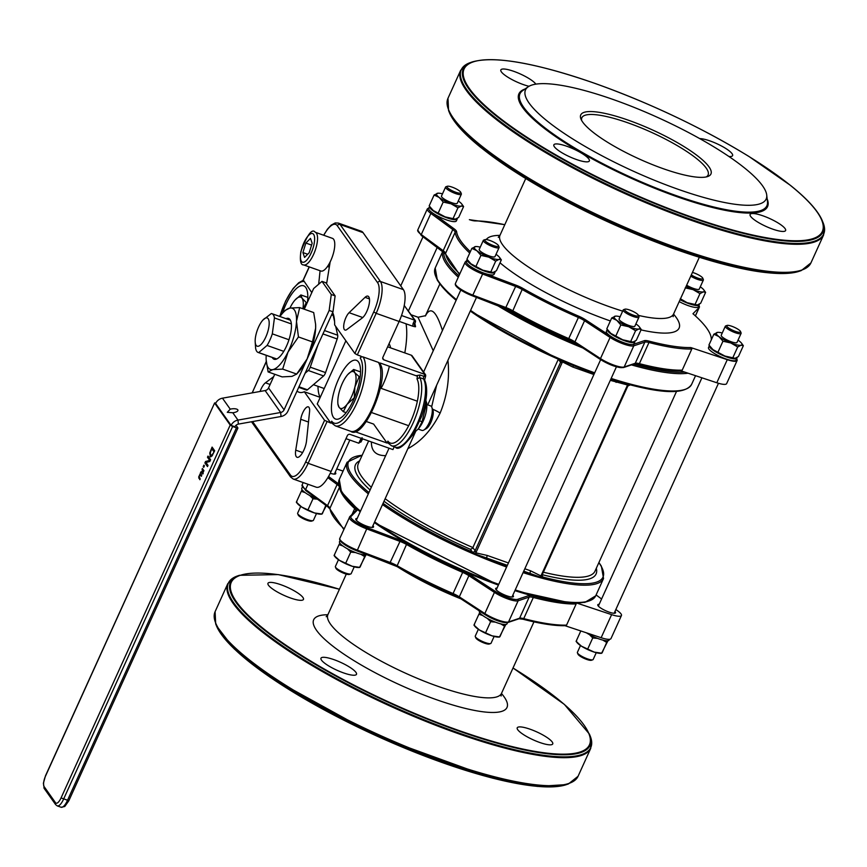 <?xml version="1.0" encoding="UTF-8"?>
<svg xmlns="http://www.w3.org/2000/svg" width="867" height="867" viewBox="0 0 867 867"><rect width="100%" height="100%" fill="white"/><g stroke="black" fill="none" stroke-linecap="round" stroke-linejoin="round"><path stroke-width="1.3" d="M305.119 373.222L308.294 370.502A4.335 1.506 -70.5 0 0 310.245 367.164L317.907 345.044M298.714 387.343L306.517 390.117A4.335 1.506 -70.5 0 0 307.471 389.782L323.608 375.931A4.335 1.506 -70.5 0 0 325.558 372.593L337.198 338.975A4.335 1.506 -70.5 0 0 337.697 335.226L335.681 326.36M334.586 321.549L333.199 315.469A4.335 1.506 -70.5 0 0 332.69 314.721L331.801 314.407M262.874 320.096L271.328 313.54A20.58 7.153 109.5 0 1 271.902 313.67A20.58 7.153 109.5 0 1 274.438 317.929L272.314 333.849A20.58 7.153 109.5 0 1 267.058 345.434L258.724 352.587A20.58 7.153 109.5 0 1 258.149 352.457A20.58 7.153 109.5 0 1 256.74 351.33A20.58 7.153 109.5 0 1 255.613 348.187L255.18 341.771A15.01 5.224 -70.5 0 0 256.144 345.369A15.01 5.224 -70.5 0 0 268.109 330.544A15.01 5.224 -70.5 0 0 262.874 320.096A15.01 5.224 -70.5 0 0 255.18 341.771M291.366 323.933L274.438 317.929M345.976 438.669L358.819 443.221L361.095 441.249M362.579 438.832L361.864 439.905L360.401 439.742L358.819 443.221M415.174 322.036L415.456 320.725L414.643 320.172L413.06 323.651L414.459 323.597M413.06 323.651L412.714 326.176L415.271 326.783L414.372 323.911M399.178 321.375L412.703 326.176M401.519 315.512L414.643 320.172L404.304 305.552L415.456 320.725M417.439 376.321L416.973 378.901L419.736 377.611A2.167 0.748 109.5 0 1 420.116 374.999L415.987 375.704L417.439 376.321M425.361 376.256L425.654 374.934L424.841 374.381L423.941 376.354L425.339 376.311M420.116 374.999L423.941 376.354A2.167 0.748 -70.5 0 0 423.562 378.966L419.736 377.611A37.649 13.092 -70.5 0 1 414.459 419.834A37.649 13.092 -70.5 0 1 391.526 445.779L388.048 443.048A2.167 1.972 -35.3 0 1 387.907 441.119L387.029 443.037L373.623 424.082L366.383 421.525M399.134 321.473L376.17 313.334A25.988 9.038 -70.5 0 0 380.429 281.493L340.092 224.499A25.988 9.038 -70.5 0 0 338.314 223.079L361.29 231.229A25.988 9.038 109.5 0 1 363.067 232.649L403.393 289.632A25.988 9.038 109.5 0 1 399.134 321.473L382.9 357.269A2.167 1.972 144.7 0 0 383.94 359.881L424.841 374.381L411.261 355.199A2.167 1.972 144.7 0 1 412.161 355.871L425.654 374.934M360.271 358.179A35.482 12.344 109.5 0 1 354.451 401.649A35.482 12.344 109.5 0 1 331.693 421.178A2.167 1.972 -35.3 0 0 331.833 423.107L335.301 425.838A37.649 13.092 -70.5 0 0 358.635 398.961A37.649 13.092 -70.5 0 0 363.056 356.933A2.167 1.972 -35.3 0 0 360.271 358.179L361.138 356.25L357.312 354.896L376.17 313.334L373.731 311.925L354.874 353.487L357.312 354.896M363.056 356.933L378.37 362.363A2.167 1.972 -35.3 0 1 379.258 363.035C391.711 374.782 363.782 441.606 350.615 431.267A37.649 13.092 109.5 0 0 373.948 404.39A37.649 13.092 109.5 0 0 378.37 362.363M379.854 363.977L380.277 363.045L415.987 375.704M418.002 317.224L433.251 350.745M436.589 385.349L431.658 406.916M404.791 352.912A66.065 22.976 -70.5 0 0 406.059 323.814M394.236 446.743L392.946 449.594L350.127 434.41A2.167 1.972 144.7 0 0 347.342 435.657L331.096 471.453A25.988 9.038 109.5 0 1 316.206 487.178L293.241 479.039A25.988 9.038 -70.5 0 0 308.132 463.303L305.704 461.894A23.821 8.28 109.5 0 1 290.423 475.008L252.59 421.568M317.972 386.314A44.401 15.443 -70.5 0 0 320.096 397.335M331.693 421.178L330.815 423.096L317.246 403.924L345.89 340.774M338.542 379.172A31.158 10.838 -70.5 0 0 335.562 419.043A31.158 10.838 -70.5 0 0 356.185 393.293A31.158 10.838 -70.5 0 0 356.391 360.314A31.158 10.838 -70.5 0 0 338.542 379.172M387.636 346.822L411.261 355.199M389.359 366.264A32.491 11.293 109.5 0 1 383.582 383.312A32.491 11.293 109.5 0 1 381.09 388.34M389.045 343.722A32.491 11.293 109.5 0 1 390.583 347.862M307.482 302.106A31.158 10.838 -70.5 0 0 303.645 285.796A31.158 10.838 -70.5 0 0 285.796 304.642A31.158 10.838 -70.5 0 0 282.371 313.431M330.815 423.096L324.561 420.332L304.317 391.743A44.401 15.443 109.5 0 1 299.017 392.231A44.401 15.443 109.5 0 1 297.045 391.017M260.046 391.472A11.91 4.14 109.5 0 1 265.432 382.813L273.679 376.636M300.741 419.292A9.743 3.392 109.5 0 1 308.338 406.861A9.743 3.392 109.5 0 1 309.562 411.717L306.528 440.88A11.91 4.14 109.5 0 1 302.648 452.531A11.91 4.14 109.5 0 1 297.078 457.299A11.91 4.14 109.5 0 1 295.734 450.136L300.741 419.292L308.489 422.034M320.216 397.379L304.317 391.743M303.32 280.117L311.795 292.602M332.657 312.532A44.401 15.443 109.5 0 1 334.64 324.897L354.874 353.487M346.833 329.547A9.743 3.392 109.5 0 1 344.99 330.067A9.743 3.392 109.5 0 1 344.221 322.546A9.743 3.392 109.5 0 1 349.087 312.694L365.05 297.338A11.91 4.14 109.5 0 1 367.944 296.156A11.91 4.14 109.5 0 1 368.724 305.997A11.91 4.14 109.5 0 1 362.298 317.94L346.833 329.547M318.677 284.203L320.075 270.742M330.164 261.899L326.989 281.472A9.743 3.392 109.5 0 1 326.512 283.715M407.869 448.651C421.026 441.639 431.777 429.794 440.122 413.093C447.199 395.775 449.8 378.196 447.925 360.358M442.441 330.479C436.199 310.776 430.531 305.91 425.437 315.891M371.412 441.964C371.239 451.1 375.985 455.674 385.663 455.652M276.757 358.981L258.724 352.587M288.971 339.756L272.314 333.849M283.78 351.363L267.058 345.434M354.451 431.484L387.029 443.037M586.395 632.812A15.162 3.381 24.4 0 0 600.538 639.434A15.162 3.381 24.4 0 0 609.122 640.052L609.458 639.315M479.505 611.007L479.375 611.278A15.162 3.381 24.4 0 0 491.784 620.62A15.162 3.381 24.4 0 0 507 623.807L507.542 622.604M507.162 622.419A15.162 3.381 -155.6 0 1 485.043 614.584A1.084 0.607 123.2 0 1 484.881 614.53L459.358 597.818A1.084 0.607 123.2 0 0 459.51 597.872L484.772 614.4M340.048 540.488L339.506 541.691A15.162 3.381 24.4 0 0 350.983 550.61A15.162 3.381 24.4 0 0 366.806 554.577M339.994 538.114A16.245 3.631 24.4 0 0 339.821 538.364A16.245 3.631 24.4 0 0 357.388 550.144L356.77 550.773A15.162 3.381 -155.6 0 1 340.308 540.043M302.301 487.156L301.759 488.359A15.162 3.381 24.4 0 0 317.214 499.002M565.046 625.714L601.145 637.711A16.245 3.631 24.4 0 0 610.986 638.578L621.455 615.505A16.245 3.631 24.4 0 0 617.922 611.007L615.852 609.49M472.417 552.084A2.167 1.897 157.6 0 0 475.192 550.924L475.853 552.853L487.297 555.465A2.167 0.748 -70.5 0 0 486.94 558.12L475.864 554.241L472.417 552.084L470.413 549.31L472.136 548.518A2.167 1.972 144.7 0 0 472.873 547.608L558.326 359.22M541.983 575.493L543.089 577.151L540.13 577.032L523.733 571.169M472.873 547.608L475.094 550.751A2.167 1.972 -35.3 0 1 472.309 551.986A139.706 31.19 24.4 0 1 383.062 503.326M559.8 359.859A2.167 2.016 -52.6 0 1 560.689 362.439L562.455 361.918L475.853 552.853L475.864 554.241M524.828 568.774L530.604 570.822A2.167 0.748 -70.5 0 0 530.257 573.477A139.706 31.19 24.4 0 1 523.625 571.418M530.604 570.822L540.921 575.937A2.167 0.878 -48.5 0 0 540.13 577.032M610.303 380.342L627.535 385.002L540.921 575.937L542.178 574.68L542.092 576.187A2.167 1.897 157.6 0 0 542.092 576.187A2.167 1.897 157.6 0 0 543.089 577.151M541.983 575.265A2.167 1.897 157.6 0 0 542.092 576.176L542.233 576.425A2.167 1.972 -35.3 0 1 542.135 576.295M598.848 562.672A139.706 31.19 24.4 0 1 543.121 577.108A2.167 1.972 -35.3 0 1 542.233 576.436M281.06 584.781A19.497 4.357 -155.6 0 1 303.472 599.411A19.497 4.357 -155.6 0 1 283.921 595.326A19.497 4.357 -155.6 0 1 267.968 583.307A19.497 4.357 -155.6 0 1 281.06 584.781M334.077 659.689A19.497 4.357 -155.6 0 1 356.489 674.32A19.497 4.357 -155.6 0 1 336.938 670.234A19.497 4.357 -155.6 0 1 320.974 658.216A19.497 4.357 -155.6 0 1 334.077 659.689M530.322 729.288A19.497 4.357 -155.6 0 1 552.734 743.919A19.497 4.357 -155.6 0 1 533.183 739.833A19.497 4.357 -155.6 0 1 517.231 727.814A19.497 4.357 -155.6 0 1 530.322 729.288M357.161 509.287A11.91 2.655 -155.6 0 1 357.128 510.284L351.005 516.461A15.162 3.381 24.4 0 0 367.24 527.7L357.388 550.144L390.388 562.553A10.827 2.417 -155.6 0 1 396.913 565.598A138.622 30.952 24.4 0 0 453.148 593.581A10.827 2.417 -155.6 0 1 459.304 596.843L484.837 613.543A16.245 3.631 24.4 0 0 508.539 621.953L519.604 618.225A10.827 2.417 -155.6 0 1 523.733 618.615A1.084 0.639 104.6 0 1 522.931 619.211C540.575 623.796 554.739 625.963 565.425 625.703L566.563 625.107L576.154 603.963L575.135 602.522M576.815 603.074L611.614 614.638A16.245 3.631 24.4 0 0 621.455 615.505M601.59 598.989L596.095 594.946M335.204 472.298A9.743 2.178 -155.6 0 1 335.778 473.653A9.743 2.178 -155.6 0 1 330.251 473.263M512.831 595.217A9.743 2.178 -155.6 0 1 513.405 596.572A9.743 2.178 -155.6 0 1 503.629 594.524A9.743 2.178 -155.6 0 1 495.653 588.52A9.743 2.178 -155.6 0 1 497.051 588.054M372.951 525.63A9.743 2.178 -155.6 0 1 373.525 526.984A9.743 2.178 -155.6 0 1 363.75 524.947A9.743 2.178 -155.6 0 1 355.773 518.932A9.743 2.178 -155.6 0 1 357.171 518.477M614.963 611.463A9.743 2.178 -155.6 0 1 615.537 612.817A9.743 2.178 -155.6 0 1 605.762 610.769A9.743 2.178 -155.6 0 1 597.786 604.765A9.743 2.178 -155.6 0 1 599.184 604.299M680.075 299.7A15.162 3.381 24.4 0 0 699.246 304.837A15.162 3.381 24.4 0 0 699.268 304.154M699.246 304.837L698.379 306.755A15.162 3.381 -155.6 0 1 679.208 301.618M736.993 358.169L736.116 360.098A15.162 3.381 -155.6 0 1 720.911 356.911A15.162 3.381 -155.6 0 1 708.502 347.569L709.369 345.662A15.162 3.381 24.4 0 0 721.843 355.015A15.162 3.381 24.4 0 0 736.993 358.169A15.162 3.381 24.4 0 0 737.015 357.486M634.861 341.923L633.994 343.841A15.162 3.381 -155.6 0 1 633.278 344.394A15.162 3.381 -155.6 0 1 611.159 336.548A15.162 3.381 -155.6 0 1 606.369 331.324L607.236 329.417A15.162 3.381 24.4 0 0 619.71 338.769A15.162 3.381 24.4 0 0 634.861 341.923A15.162 3.381 24.4 0 0 634.882 341.24M494.981 272.346L494.114 274.265A15.162 3.381 -155.6 0 1 482.897 272.737A15.162 3.381 -155.6 0 1 466.5 261.736L467.356 259.84A15.162 3.381 24.4 0 0 479.83 269.182A15.162 3.381 24.4 0 0 494.981 272.346A15.162 3.381 24.4 0 0 495.003 271.664M457.234 219.004L456.367 220.933A15.162 3.381 -155.6 0 1 455.966 221.334A15.162 3.381 -155.6 0 1 445.66 219.6A15.162 3.381 -155.6 0 1 432.048 212.599A15.162 3.381 -155.6 0 1 428.753 208.405L429.609 206.509A15.162 3.381 24.4 0 0 440.989 215.341A15.162 3.381 24.4 0 0 456.844 219.416A15.162 3.381 24.4 0 0 457.234 219.004A15.162 3.381 24.4 0 0 457.256 218.321M680.324 370.632L682.21 370.155L691.812 349L690.793 347.559L727.272 359.686A16.245 3.631 24.4 0 0 737.102 360.542A16.245 3.631 24.4 0 0 736.657 358.905M711.363 339.701L711.298 339.658A140.79 31.429 24.4 0 0 692.961 313.746L699.192 307.46A16.245 3.631 24.4 0 0 699.366 307.211A16.245 3.631 24.4 0 0 698.91 305.574M630.342 384.829L617.477 381.198A139.706 31.19 24.4 0 1 610.845 379.139M630.32 384.85L627.838 386.021L542.07 575.092M571.028 364.595L594.339 373.569A139.706 31.19 24.4 0 1 574.16 365.841L559.529 359.718A139.706 31.19 24.4 0 1 470.282 311.047M470.272 311.09L559.649 359.794M558.402 359.252L560.57 362.319A2.167 1.972 144.7 0 0 560.288 360.217M573.802 365.722A2.167 0.748 109.5 0 0 572.773 367.034L562.455 361.918A2.167 0.878 131.5 0 1 563.463 361.127M616.079 382.39A2.167 0.748 109.5 0 1 617.055 381.112M542.178 574.68L627.675 386.205L627.73 383.918M627.936 385.728A2.167 2.016 -52.7 0 1 630.157 384.818M699.723 138.601A19.497 4.357 -155.6 0 1 710.192 140.996A19.497 4.357 -155.6 0 1 732.593 155.626A19.497 4.357 -155.6 0 1 728.952 156.504M529.022 86.288A19.497 4.357 -155.6 0 1 509.666 78.29A19.497 4.357 -155.6 0 1 500.844 69.924A19.497 4.357 -155.6 0 1 513.947 71.397A19.497 4.357 -155.6 0 1 535.86 84.132M566.953 146.306A19.497 4.357 -155.6 0 1 589.365 160.937A19.497 4.357 -155.6 0 1 569.814 156.851A19.497 4.357 -155.6 0 1 553.861 144.832A19.497 4.357 -155.6 0 1 566.953 146.306M763.209 215.916A19.497 4.357 -155.6 0 1 785.61 230.535A19.497 4.357 -155.6 0 1 766.06 226.45A19.497 4.357 -155.6 0 1 750.107 214.431A19.497 4.357 -155.6 0 1 763.209 215.916M614.302 99.9A132.131 29.5 24.4 0 0 528.187 86.808A132.131 29.5 24.4 0 0 633.658 171.33A132.131 29.5 24.4 0 0 766.721 195.01A132.131 29.5 24.4 0 0 614.302 99.9M680.703 370.751L716.803 382.759A16.245 3.631 24.4 0 0 726.644 383.615L737.102 360.542M581.659 120.459A69.317 15.476 -155.6 0 1 581.855 117.749A69.317 15.476 -155.6 0 1 628.423 123.006A69.317 15.476 -155.6 0 1 708.09 175.015A69.317 15.476 -155.6 0 1 706.182 176.944M628.781 120.35A71.473 15.953 24.4 0 0 580.966 119.05A71.473 15.953 24.4 0 0 639.25 158.997A71.473 15.953 24.4 0 0 707.7 176.532A71.473 15.953 24.4 0 0 693.654 152.96A71.473 15.953 24.4 0 0 628.781 120.35M311.806 521.034A7.586 1.691 -155.6 0 1 311.654 521.1A7.586 1.691 -155.6 0 1 304.393 519.235A7.586 1.691 -155.6 0 1 298.215 514.998L297.674 513.654A8.659 1.929 24.4 0 0 304.729 518.499A8.659 1.929 24.4 0 0 313.03 520.623A8.659 1.929 24.4 0 0 313.193 520.547A8.659 1.929 24.4 0 0 313.421 520.308L316.498 513.535M300.719 506.371L297.641 513.156A8.659 1.929 24.4 0 0 297.674 513.654M460.605 193.005A7.586 1.691 -155.6 0 1 451.87 190.577A7.586 1.691 -155.6 0 1 447.339 186.264A7.586 1.691 -155.6 0 1 454.59 188.128A7.586 1.691 -155.6 0 1 460.778 192.366A7.586 1.691 -155.6 0 1 460.605 193.005M447.339 186.264L445.963 186.741A8.659 1.929 24.4 0 0 445.79 186.817A8.659 1.929 24.4 0 0 445.573 187.055A8.659 1.929 24.4 0 0 452.032 192.106A8.659 1.929 24.4 0 0 461.125 194.446A8.659 1.929 24.4 0 0 461.352 194.208A8.659 1.929 24.4 0 0 461.32 193.709L460.778 192.366M350.777 573.954L349.401 574.431A7.586 1.691 -155.6 0 1 342.14 572.567A7.586 1.691 -155.6 0 1 335.962 568.329L335.421 566.985A8.659 1.929 24.4 0 0 337.686 569.175A8.659 1.929 24.4 0 0 350.777 573.954A8.659 1.929 24.4 0 0 351.168 573.651L354.245 566.866M338.466 559.714L335.388 566.487A8.659 1.929 24.4 0 0 335.421 566.985M496.542 243.779A7.586 1.691 -155.6 0 1 498.525 245.697A7.586 1.691 -155.6 0 1 490.939 244.548A7.586 1.691 -155.6 0 1 485.087 239.606A7.586 1.691 -155.6 0 1 496.542 243.779M485.087 239.606L483.71 240.083A8.659 1.929 24.4 0 0 483.32 240.387A8.659 1.929 24.4 0 0 485.607 243.074A8.659 1.929 24.4 0 0 493.876 247.095A8.659 1.929 24.4 0 0 499.099 247.55A8.659 1.929 24.4 0 0 499.067 247.052L498.525 245.697M490.657 643.542L489.281 644.008A7.586 1.691 -155.6 0 1 482.019 642.154A7.586 1.691 -155.6 0 1 475.842 637.917L475.289 636.573A8.659 1.929 24.4 0 0 485.227 642.577A8.659 1.929 24.4 0 0 490.657 643.542A8.659 1.929 24.4 0 0 491.047 643.227L494.125 636.454M478.346 629.29L475.268 636.075A8.659 1.929 24.4 0 0 475.289 636.573M629.713 310.028A7.586 1.691 -155.6 0 1 638.405 315.285A7.586 1.691 -155.6 0 1 630.818 314.125A7.586 1.691 -155.6 0 1 624.955 309.183A7.586 1.691 -155.6 0 1 629.713 310.028M624.955 309.183L623.59 309.66A8.659 1.929 24.4 0 0 623.189 309.974A8.659 1.929 24.4 0 0 633.148 316.466A8.659 1.929 24.4 0 0 638.968 317.127A8.659 1.929 24.4 0 0 638.946 316.628L638.405 315.285M592.79 659.787L591.413 660.264A7.586 1.691 -155.6 0 1 584.152 658.4A7.586 1.691 -155.6 0 1 577.975 654.162L577.422 652.818A8.659 1.929 24.4 0 0 584.488 657.663A8.659 1.929 24.4 0 0 592.79 659.787A8.659 1.929 24.4 0 0 592.952 659.711A8.659 1.929 24.4 0 0 593.18 659.473L596.258 652.699M580.478 645.536L577.4 652.32A8.659 1.929 24.4 0 0 577.422 652.818M726.947 325.493A7.586 1.691 -155.6 0 1 727.088 325.428A7.586 1.691 -155.6 0 1 734.349 327.293A7.586 1.691 -155.6 0 1 740.537 331.53A7.586 1.691 -155.6 0 1 733.2 330.49A7.586 1.691 -155.6 0 1 726.947 325.493M727.088 325.428L725.722 325.905A8.659 1.929 24.4 0 0 725.549 325.981A8.659 1.929 24.4 0 0 725.321 326.22A8.659 1.929 24.4 0 0 731.791 331.27A8.659 1.929 24.4 0 0 740.884 333.611A8.659 1.929 24.4 0 0 741.101 333.372A8.659 1.929 24.4 0 0 741.079 332.874L740.537 331.53M692.451 272.422A7.586 1.691 -155.6 0 1 702.79 278.199A7.586 1.691 -155.6 0 1 699.17 278.524A7.586 1.691 -155.6 0 1 691.313 274.926M690.761 276.15A8.659 1.929 24.4 0 0 698.683 279.759A8.659 1.929 24.4 0 0 703.365 280.041A8.659 1.929 24.4 0 0 703.332 279.542L702.79 278.199M203.203 466.674L203.897 465.135L204.395 465.828L203.702 467.367L203.203 466.674L203.897 466.923M213.791 451.599L211.808 448.781L210.334 452.661L210.551 455.164L212.047 454.893L214.214 451.75M212.047 454.893L212.599 455.088M214.377 451.404L211.808 448.781M210.551 455.164L212.079 455.869M210.41 456.887L209.749 452.997L212.09 447.09L214.669 450.742L211.916 456.085L209.933 456.486L210.898 456.833L210.497 455.077M212.339 448.976L212.762 448.044M204.894 462.935L205.544 461.504L209.706 460.399L207.473 457.245L208.015 456.053L210.605 459.705L209.781 461.526L205.978 462.501L208.026 465.395L207.484 466.587L204.894 462.935L206.118 462.696M207.766 465.969L205.858 463.271M207.473 457.245L208.698 457.007M210.345 460.279L208.438 457.581M205.544 461.504L210.063 460.897M206.238 462.436L206.509 461.84M203.398 471.204L202.813 470.38L202.217 472.883L203.647 471.29M202.217 472.883L202.9 472.916M203.853 470.835L202.813 470.38M201.957 471.865L200.353 472.959L202.249 471.009L202.379 468.494L203.929 470.683L202.51 473.523L201.87 473.696L202.174 471.941M202.824 474.043L202.911 472.201M202.022 469.264L203.051 469.448M202.64 470.131L203.604 470.478L202.986 469.6M200.797 471.962L201.458 472.201M198.641 477.132L200.039 474.054L200.754 474.173L201.729 475.539L201.382 476.308L199.984 474.748L199.009 476.893L200.179 478.952L199.833 479.711L199.052 477.273M200.114 479.093L199.594 477.468M199.984 474.748L201.653 475.69M200.158 475.723L200.992 474.39M214.691 403.155L230.199 425.068L61.058 797.933A8.659 3.013 109.5 0 1 55.499 802.701L44.13 786.629A8.659 3.013 109.5 0 1 45.55 776.019L214.626 402.938L215.84 403.014M236.062 425.242L237.916 428.005L236.453 427.832L67.323 800.696A10.827 3.761 109.5 0 1 61.113 807.253L57.287 805.898A10.827 3.761 -70.5 0 0 63.486 799.341L232.627 426.477L230.199 425.068M232.627 426.477L236.453 427.832M304.263 309.216L313.648 288.527L321.982 281.374L331.281 294.52L329.157 310.44L284.073 409.831A4.335 3.945 -35.3 0 1 280.648 412.486L237.97 420.094L238.382 424.104A4.335 3.945 144.7 0 0 234.957 426.759L231.121 425.394L215.612 403.48A8.659 7.89 -35.3 0 1 222.461 398.181L230.243 409.17A5.419 1.983 174.3 0 1 237.959 410.232A5.419 1.983 174.3 0 1 233.862 412.594A5.419 1.983 174.3 0 1 232.779 412.746L227.284 412.324L230.243 409.17M238.382 424.104L281.049 416.496A8.659 7.89 144.7 0 0 287.898 411.186L332.982 311.795L335.117 295.875L331.281 294.52M274.752 374.262L268.553 387.907A4.335 3.945 -35.3 0 1 265.129 390.562L222.461 398.181M232.779 412.746L237.97 420.094A8.659 7.89 144.7 0 0 231.121 425.394M321.982 281.374L325.808 282.729L335.117 295.875M329.157 310.44L332.982 311.795M315.241 232.248L332.462 238.36A17.329 6.026 109.5 0 1 333.871 251.517A17.329 6.026 109.5 0 1 325.374 269.041A17.329 6.026 109.5 0 1 320.877 271.024L303.656 264.912A17.329 6.026 -70.5 0 0 308.143 262.929A17.329 6.026 -70.5 0 0 317.452 240.527A17.329 6.026 -70.5 0 0 315.241 232.248C312.087 228.14 307.308 234.589 300.871 251.603C299.711 260.664 300.632 265.107 303.656 264.912M305.867 243.053L310.494 238.403L312.153 243.259L309.194 252.752L304.566 257.401L302.908 252.557L305.867 243.053L311.589 245.079M307.698 254.259L302.908 252.557M445.573 187.055L441.466 196.105A8.659 1.929 24.4 0 0 441.802 197.08A8.659 1.929 24.4 0 0 450.417 202.217A8.659 1.929 24.4 0 0 456.291 203.658A8.659 1.929 24.4 0 0 457.256 203.236L461.352 194.208M442.495 193.829A14.078 3.143 24.4 0 0 438.106 193.189A14.078 3.143 24.4 0 0 437.434 193.276A14.078 3.143 24.4 0 0 439.157 197.416A14.078 3.143 24.4 0 0 451.078 203.81A14.078 3.143 24.4 0 0 461.287 206.064A14.078 3.143 24.4 0 0 461.645 203.875A14.078 3.143 24.4 0 0 459.564 201.924A14.078 3.143 24.4 0 0 458.275 200.992M454.742 219.21A14.078 3.143 -155.6 0 1 454.687 219.221A14.078 3.143 -155.6 0 1 445.15 216.88A14.078 3.143 -155.6 0 1 433.229 210.497A14.078 3.143 -155.6 0 1 431.148 208.535A14.078 3.143 -155.6 0 1 430.953 208.286M461.829 204.124L463.596 206.552L461.287 206.064L457.949 207.809L451.078 203.81L443.2 202.044L439.157 197.416L434.107 195.021L438.041 193.2M434.107 195.021L429.187 205.869L433.229 210.497L445.15 216.88L455.348 219.134L458.686 217.389L463.596 206.552M454.687 219.221L455.348 219.134M457.949 207.809L453.029 218.647M443.2 202.044L438.29 212.881M321.939 514.12L320.888 514.174A14.078 3.143 -155.6 0 1 314.461 512.939A14.078 3.143 -155.6 0 1 301.694 507.022A14.078 3.143 -155.6 0 1 297.348 503.489L296.362 502.253M296.872 501.776L296.341 502.177L301.694 507.022L314.461 512.939L321.863 514.023L326.328 505.71M325.808 505.32L322.394 513.622M317.42 499.154L312.987 498.785L309.736 495.49M305.141 492.619L301.261 491.34L302.117 489.801M296.341 502.177L301.261 491.34M308.067 509.623L312.987 498.785M483.32 240.387L479.213 249.436A8.659 1.929 24.4 0 0 479.549 250.411A8.659 1.929 24.4 0 0 486.311 254.768A8.659 1.929 24.4 0 0 494.027 256.99A8.659 1.929 24.4 0 0 494.439 256.935A8.659 1.929 24.4 0 0 495.003 256.567L499.099 247.55M480.242 247.171A14.078 3.143 24.4 0 0 475.853 246.531A14.078 3.143 24.4 0 0 475.181 246.618A14.078 3.143 24.4 0 0 476.904 250.747A14.078 3.143 24.4 0 0 488.825 257.141A14.078 3.143 24.4 0 0 499.024 259.396A14.078 3.143 24.4 0 0 499.392 257.206A14.078 3.143 24.4 0 0 497.3 255.256A14.078 3.143 24.4 0 0 496.022 254.324M492.434 272.552L492.532 272.552A14.078 3.143 -155.6 0 1 492.434 272.552A14.078 3.143 -155.6 0 1 482.897 270.211A14.078 3.143 -155.6 0 1 470.976 263.828A14.078 3.143 -155.6 0 1 468.895 261.877A14.078 3.143 -155.6 0 1 468.7 261.617M499.576 257.466L501.343 259.883L499.024 259.396L495.696 261.14L488.825 257.141L480.947 255.375L476.904 250.747L471.854 248.363L475.853 246.531M471.854 248.363L466.934 259.2L470.976 263.828L482.897 270.211L493.095 272.466L496.433 270.721L501.343 259.883M492.532 272.552L493.095 272.466M495.696 261.14L490.776 271.978M480.947 255.375L476.026 266.223M359.686 567.452L358.635 567.506A14.078 3.143 -155.6 0 1 352.208 566.27A14.078 3.143 -155.6 0 1 339.441 560.353A14.078 3.143 -155.6 0 1 335.095 556.831L334.109 555.584M334.619 555.108L334.088 555.509L339.441 560.353L352.208 566.27L359.61 567.354L365.972 554.869M365.419 554.934L360.141 566.953M364.53 556.516L360.802 554.262M355.513 552.55L350.734 552.116L347.483 548.822M342.888 545.95L339.008 544.671L339.864 543.143M345.814 562.954L350.734 552.116M334.088 555.509L339.008 544.671M623.189 309.974L619.092 319.013A8.659 1.929 24.4 0 0 619.428 319.999A8.659 1.929 24.4 0 0 626.18 324.345A8.659 1.929 24.4 0 0 633.907 326.566A8.659 1.929 24.4 0 0 634.882 326.155L638.968 317.127M620.122 316.748A14.078 3.143 24.4 0 0 615.733 316.108A14.078 3.143 24.4 0 0 615.061 316.195A14.078 3.143 24.4 0 0 616.784 320.335A14.078 3.143 24.4 0 0 628.705 326.718A14.078 3.143 24.4 0 0 638.903 328.972A14.078 3.143 24.4 0 0 639.272 326.783A14.078 3.143 24.4 0 0 637.18 324.832A14.078 3.143 24.4 0 0 635.901 323.911M632.368 342.129A14.078 3.143 -155.6 0 1 632.303 342.129A14.078 3.143 -155.6 0 1 622.777 339.799A14.078 3.143 -155.6 0 1 610.856 333.405A14.078 3.143 -155.6 0 1 608.764 331.454A14.078 3.143 -155.6 0 1 608.58 331.205M639.456 327.043L641.222 329.46L638.903 328.972L635.576 330.717L628.705 326.718L620.826 324.962L616.784 320.335L611.734 317.94L615.668 316.119M611.734 317.94L606.813 328.777L610.856 333.405L622.777 339.799L632.975 342.053L636.302 340.308L641.222 329.46M632.303 342.129L632.975 342.053M635.576 330.717L630.656 341.565M620.826 324.962L615.906 335.8M499.555 637.039L498.514 637.082A14.078 3.143 -155.6 0 1 492.088 635.858A14.078 3.143 -155.6 0 1 479.321 629.93A14.078 3.143 -155.6 0 1 474.975 626.408L473.989 625.172M474.498 624.695L473.967 625.096L479.321 629.93L492.088 635.858L499.49 636.942L505.84 624.457M505.298 624.511L500.021 636.541M504.41 626.093L500.682 623.85M482.767 615.537L478.887 614.248L479.744 612.72M495.393 622.127L490.614 621.693L487.362 618.409M485.693 632.542L490.614 621.693M473.967 625.096L478.887 614.248M725.321 326.22L721.225 335.269A8.659 1.929 24.4 0 0 721.561 336.244A8.659 1.929 24.4 0 0 728.313 340.59A8.659 1.929 24.4 0 0 736.04 342.812A8.659 1.929 24.4 0 0 737.015 342.4L741.101 333.372M722.254 332.993A14.078 3.143 24.4 0 0 717.865 332.354A14.078 3.143 24.4 0 0 717.193 332.44A14.078 3.143 24.4 0 0 718.916 336.58A14.078 3.143 24.4 0 0 730.838 342.974A14.078 3.143 24.4 0 0 741.036 345.218A14.078 3.143 24.4 0 0 741.404 343.039A14.078 3.143 24.4 0 0 739.313 341.089A14.078 3.143 24.4 0 0 738.034 340.157M734.501 358.374A14.078 3.143 -155.6 0 1 734.436 358.385A14.078 3.143 -155.6 0 1 724.91 356.044A14.078 3.143 -155.6 0 1 712.988 349.65A14.078 3.143 -155.6 0 1 710.897 347.7A14.078 3.143 -155.6 0 1 710.712 347.45M741.588 343.289L743.355 345.705L741.036 345.218L737.709 346.973L730.838 342.974L722.959 341.208L718.916 336.58L713.866 334.185L717.8 332.364M713.866 334.185L708.946 345.033L712.988 349.65L724.91 356.044L735.108 358.299L738.435 356.554L743.355 345.705M734.436 358.385L735.108 358.299M722.959 341.208L718.039 352.045M737.709 346.973L732.788 357.811M601.687 653.284L600.647 653.339A14.078 3.143 -155.6 0 1 594.209 652.103A14.078 3.143 -155.6 0 1 581.454 646.186A14.078 3.143 -155.6 0 1 577.108 642.653L576.121 641.417M576.631 640.941L576.1 641.342L581.454 646.186L594.209 652.103L601.622 653.187L607.973 640.702M607.431 640.756L602.153 652.786M597.526 638.383L592.735 637.949L589.495 634.655M606.542 642.349L602.814 640.095M587.826 648.787L592.735 637.949M576.1 641.342L580.814 630.948M686.664 285.189A8.659 1.929 24.4 0 0 698.293 289.48A8.659 1.929 24.4 0 0 699.268 289.069M686.111 286.392A14.078 3.143 24.4 0 0 693.091 289.632A14.078 3.143 24.4 0 0 703.289 291.886A14.078 3.143 24.4 0 0 703.657 289.697A14.078 3.143 24.4 0 0 701.566 287.746A14.078 3.143 24.4 0 0 700.287 286.825M696.754 305.043A14.078 3.143 -155.6 0 1 696.689 305.043A14.078 3.143 -155.6 0 1 687.163 302.713A14.078 3.143 -155.6 0 1 680.183 299.462M703.841 289.957L705.608 292.374L703.289 291.886L699.962 293.631L693.091 289.632L685.212 287.877M680.292 298.714L687.163 302.713L697.361 304.967L700.688 303.222L705.608 292.374M696.689 305.043L697.361 304.967M699.962 293.631L695.041 304.48M315.621 324.453A32.491 11.293 109.5 0 1 315.631 324.583A32.491 11.293 109.5 0 1 315.642 328.149A32.491 11.293 109.5 0 1 307.135 358.905A32.491 11.293 109.5 0 1 298.985 371.52L296.514 374.262L307.135 358.905L312.456 341.912L315.642 328.149L315.61 324.291L313.691 312.553L299.679 307.59L296.492 321.354A32.491 11.293 -70.5 0 0 289.838 308.078A32.491 11.293 -70.5 0 0 282.805 312.944A32.491 11.293 -70.5 0 0 279.965 316.52M272.227 357.442A21.664 7.532 -70.5 0 0 280.334 356.099A21.664 7.532 -70.5 0 0 285.763 347.689A21.664 7.532 -70.5 0 0 291.431 324.811A21.664 7.532 -70.5 0 0 285.991 318.655M266.212 355.307A32.491 11.293 -70.5 0 0 266.158 356.326A32.491 11.293 -70.5 0 0 266.158 359.881A32.491 11.293 -70.5 0 0 272.812 369.602A32.491 11.293 -70.5 0 0 287.985 352.11A32.491 11.293 -70.5 0 0 296.492 321.354L298.443 336.938L287.985 352.11L282.664 369.104L272.812 369.602L268.098 371.91L266.169 360.022M268.098 371.91L282.111 376.885L291.962 376.386L296.677 374.067L282.664 369.104M285.124 310.397L289.838 308.078L299.679 307.59M312.456 341.912L298.443 336.938M295.116 299.928L300.892 294.943L302.041 298.194A19.497 6.773 -70.5 0 0 295.083 299.96A19.497 6.773 -70.5 0 0 294.086 301.152A19.497 6.773 -70.5 0 0 289.936 308.067M302.919 308.739A19.497 6.773 -70.5 0 0 302.041 298.194L306.268 302.529L303.277 308.858M307.818 297.392L300.892 294.943M307.146 302.843L306.268 302.529M423.768 430.075L426.261 428.666A10.675 3.706 -70.5 0 0 431.777 420.105A10.675 3.706 -70.5 0 0 432.893 409.983L431.842 407.327A12.994 4.519 109.5 0 1 429.328 422.522A12.994 4.519 109.5 0 1 423.768 430.075A12.994 4.519 109.5 0 1 421.882 430.39L418.078 429.035M426.759 404.542L430.574 405.886A12.994 4.519 109.5 0 1 431.842 407.327M347.851 374.446L353.638 369.461L354.787 372.712A19.497 6.773 -70.5 0 0 347.819 374.479A19.497 6.773 -70.5 0 0 346.833 375.671A19.497 6.773 -70.5 0 0 338.975 392.979A19.497 6.773 -70.5 0 0 337.837 402.646A19.497 6.773 -70.5 0 0 339.084 407.317L337.935 404.076M359.014 377.058L354.885 387.061A19.497 6.773 -70.5 0 0 354.787 372.712L360.119 377.448M353.844 398.159L347.038 404.369A19.497 6.773 -70.5 0 0 354.885 387.061L354.245 398.3M343.31 411.662L339.084 407.317A19.497 6.773 -70.5 0 0 347.038 404.369L343.31 411.662L346.106 412.659M360.553 371.91L353.638 369.461M426.662 402.591L426.813 405.463A15.844 5.505 109.5 0 1 418.696 428.352L422.066 421.72L426.662 402.96L425.838 400.37M414.188 432.633L417.818 429.328M422.066 421.72L419.91 420.95M426.662 402.96L425.448 402.537M337.697 335.226L324.486 330.544M337.198 338.975L322.947 333.925M325.558 372.593L310.245 367.164M323.608 375.931L308.294 370.502M307.471 389.782L298.974 386.769M333.199 315.469L331.584 314.894M362.113 437.694L360.401 439.742M424.548 379.789A2.167 1.94 150.7 0 0 423.562 378.966A37.649 13.092 109.5 0 1 418.295 421.189A37.649 13.092 109.5 0 1 395.352 447.134C397.812 450.612 403.729 446.375 413.104 434.41L421.709 416.214C427.171 400.077 428.125 387.939 424.548 379.789M416.973 378.901A35.482 12.344 109.5 0 1 410.221 422.543A35.482 12.344 109.5 0 1 387.907 441.119M415.542 326.696A66.065 22.976 -70.5 0 0 414.762 323.272M383.94 359.881L382.705 358.136M279.846 316.477A35.482 12.344 109.5 0 1 303.905 281.472M254.139 388.524L266.288 361.734M252.33 392.849A23.821 8.28 109.5 0 1 253.998 388.839M251.517 421.763L290.564 476.948A2.167 1.972 -35.3 0 1 290.423 475.008M324.561 420.332L305.704 461.894M331.096 471.453L308.132 463.303L326.989 421.741M403.393 289.632L380.429 281.493A2.167 1.972 144.7 0 0 377.644 282.74A23.821 8.28 109.5 0 1 373.731 311.925M363.067 232.649L340.092 224.499A2.167 1.972 144.7 0 0 337.306 225.745L377.644 282.74M323.792 235.282A23.821 8.28 109.5 0 1 337.306 225.745M303.168 280.431L309.302 266.917M440.122 413.093A10.827 2.417 24.4 0 0 432.59 409.213M368.638 440.978L358.288 463.791A129.963 29.012 24.4 0 0 371.314 487.287M385.154 498.72A129.963 29.012 24.4 0 0 472.894 547.565M265.432 382.813L270.114 384.482M302.626 452.585L295.734 450.136M369.45 298.898L365.05 297.338M362.764 317.539L349.087 312.694M459.25 597.699A11.91 2.655 24.4 0 0 452.769 594.307M367.24 527.7L400.229 540.108A11.91 2.655 -155.6 0 1 407.403 543.457A137.539 30.703 24.4 0 0 463.206 571.212L452.737 594.285A137.539 30.703 -155.6 0 1 396.934 566.53L356.901 550.816M396.772 566.433A11.91 2.655 24.4 0 0 389.89 563.225M327.488 506.501L305.921 490.624A1.084 0.726 126.3 0 1 305.715 490.538L302.074 485.032A16.245 3.631 24.4 0 0 305.607 489.519A1.084 0.726 126.3 0 0 305.715 490.538L327.639 506.675A1.084 0.726 126.3 0 0 327.845 506.762M596.312 568.243A132.131 29.5 -155.6 0 1 542.254 574.691M543.381 572.198A129.963 29.012 24.4 0 0 594.99 571.169L676.531 391.407M506.588 567.018A140.79 31.429 -155.6 0 1 382.499 504.583M368.334 493.854A140.79 31.429 -155.6 0 1 347.114 462.209L362.211 455.121M515.226 589.939A140.79 31.429 24.4 0 0 595.694 595.835L603.54 578.527A140.79 31.429 -155.6 0 1 523.072 572.632M507.347 565.349L486.94 558.12A139.706 31.19 24.4 0 0 507.13 565.815M362.135 455.294A139.706 31.19 24.4 0 0 368.93 492.554M470.413 549.31A132.131 29.5 -155.6 0 1 384.005 501.256M370.09 489.996A132.131 29.5 -155.6 0 1 359.61 460.876M487.297 555.465L508.43 562.954M475.094 550.751L560.57 362.319M535.047 786.131A196.657 43.903 -155.6 0 1 236.019 650.488M513.026 667.98L564.352 704.383L589.408 734.089A197.427 44.076 -155.6 0 1 457.353 730.48A197.427 44.076 -155.6 0 1 278.155 640.42A197.427 44.076 -155.6 0 1 239.379 575.309L237.439 575.981A198.955 44.412 24.4 0 0 391.255 705.705A198.955 44.412 24.4 0 0 590.178 735.996L590.774 748.254A199.269 44.488 -155.6 0 1 456.866 733.146A199.269 44.488 -155.6 0 1 227.815 583.61L237.439 575.981M339.42 589.267A196.657 43.903 24.4 0 0 240.311 606.813A196.657 43.903 24.4 0 0 457.299 729.949A196.657 43.903 24.4 0 0 587.718 747.473A196.657 43.903 24.4 0 0 513.004 668.013M501.451 693.492A106.132 23.691 -155.6 0 1 435.689 699.409A106.132 23.691 -155.6 0 1 332.364 645.785A106.132 23.691 -155.6 0 1 327.867 614.746M215.688 623.915L216.468 625.822A197.427 44.076 24.4 0 0 377.438 736.159A197.427 44.076 24.4 0 0 566.487 784.602L568.438 783.931A198.955 44.412 -155.6 0 1 443.763 761.768A198.955 44.412 -155.6 0 1 215.688 623.915L215.103 611.658A199.269 44.488 24.4 0 0 444.142 761.193A199.269 44.488 24.4 0 0 578.051 776.301L590.774 748.254M360.173 511.844L341.479 491.968L339.257 479.505A140.79 31.429 24.4 0 0 360.488 511.162M374.652 521.88A140.79 31.429 24.4 0 0 498.742 584.325M374.327 522.595L498.395 585.073A139.706 31.19 -155.6 0 1 374.349 522.552M360.206 511.779A139.706 31.19 -155.6 0 1 339.983 488.294M588.606 601.069A139.706 31.19 -155.6 0 1 514.9 590.644M343.083 471.084L336.71 468.96L343.094 471.052M328.539 476.503L338.314 483.688A1.084 0.726 126.3 0 0 337.122 484.501L327.856 477.674M338.899 486.062A10.827 2.417 24.4 0 0 337.122 484.501L327.531 505.645A1.084 0.726 126.3 0 0 327.639 506.675L329.839 508.853A1.084 1.051 173.4 0 1 329.926 508.311A138.622 30.952 24.4 0 0 344.134 528.859M355.578 507.878A1.084 0.878 132.6 0 0 354.701 508.604A138.622 30.952 -155.6 0 1 339.821 488.739M357.128 510.284A1.084 1.051 -135.2 0 0 355.925 510.479L349.802 516.667A1.084 1.051 -135.2 0 0 349.596 516.96A16.245 3.631 -155.6 0 0 349.423 517.209A16.245 3.631 -155.6 0 0 366.99 529L399.98 541.409L400.229 540.108M355.86 510.544A10.827 2.417 24.4 0 0 354.701 508.604L352.089 514.348M351.005 516.461A1.084 1.051 -135.2 0 0 349.802 516.667L339.821 538.364C338.488 541.03 344.156 545.18 356.825 550.827L389.814 563.225L399.98 541.409A10.827 2.417 24.4 0 1 406.504 544.454L396.837 566.509L459.358 597.818A1.084 0.607 123.2 0 1 459.304 596.843L468.895 575.688A10.827 2.417 24.4 0 0 462.74 572.426A138.622 30.952 -155.6 0 1 406.504 544.454L407.403 543.457M463.206 571.212A11.91 2.655 -155.6 0 1 469.979 574.799A1.084 0.607 123.2 0 0 468.895 575.688L494.428 592.389L484.837 613.543A1.084 0.607 123.2 0 0 484.881 614.53C494.298 620.198 501.982 622.853 507.943 622.484A1.084 1.03 71.4 0 0 508.539 621.953L518.13 600.798A16.245 3.631 -155.6 0 1 494.428 592.389A1.084 0.607 123.2 0 1 495.512 591.511A15.162 3.381 24.4 0 0 517.632 599.346A1.084 1.03 71.4 0 1 518.13 600.798L529.195 597.07A1.084 1.03 71.4 0 0 528.697 595.629A11.91 2.655 -155.6 0 1 532.468 595.867M469.979 574.799L495.512 591.511M517.632 599.346L528.697 595.629M533.259 596.073A1.084 0.639 104.6 0 1 533.324 597.461A10.827 2.417 24.4 0 0 529.195 597.07L519.604 618.225A1.084 1.03 71.4 0 1 519.019 618.767L507.943 622.484M576.154 603.963A138.622 30.952 -155.6 0 1 533.324 597.461L523.733 618.615A138.622 30.952 24.4 0 0 566.563 625.107M307.991 484.274L305.607 489.519L327.531 505.645A10.827 2.417 -155.6 0 1 329.926 508.311L339.344 487.547M519.019 618.767L522.931 619.211A1.084 0.639 104.6 0 1 522.768 619.125M326.187 616.697L327.921 614.627A95.305 21.274 24.4 0 0 437.456 686.144A95.305 21.274 24.4 0 0 501.505 693.372L501.083 696.028M460.919 598.848A95.305 21.274 -155.6 0 1 398.376 567.386M611.614 614.638L601.145 637.711M644.354 340.666L633.278 344.394A1.084 1.03 -108.6 0 1 633.788 345.835L644.853 342.118A1.084 1.03 -108.6 0 0 644.354 340.666A11.91 2.655 24.4 0 1 648.895 341.089A137.539 30.703 -155.6 0 0 690.793 347.559M469.372 219.654L469.589 219.73A11.91 2.655 24.4 0 0 475.235 220.922A137.539 30.703 -155.6 0 1 504.789 224.716M453.961 228.725L432.048 212.599A1.084 0.726 -53.7 0 0 430.856 213.412L452.78 229.538A1.084 0.726 -53.7 0 1 453.961 228.725A11.91 2.655 24.4 0 1 456.606 231.652A137.539 30.703 -155.6 0 0 470.337 251.69M515.887 285.145L482.897 272.737L482.637 274.037L515.637 286.446L515.887 285.145A11.91 2.655 24.4 0 1 523.061 288.494A137.539 30.703 -155.6 0 0 578.863 316.26A11.91 2.655 24.4 0 1 585.637 319.847L611.159 336.548A1.084 0.607 -56.8 0 0 610.086 337.436A16.245 3.631 24.4 0 0 633.788 345.835L624.186 366.99A16.245 3.631 -155.6 0 1 600.484 358.58L574.962 341.88A10.827 2.417 24.4 0 0 568.806 338.618A138.622 30.952 -155.6 0 1 512.56 310.646A10.827 2.417 24.4 0 0 506.035 307.59L473.046 295.192A16.245 3.631 -155.6 0 1 455.478 283.401L465.07 262.246A16.245 3.631 24.4 0 0 482.637 274.037L472.482 295.864C459.813 290.217 454.145 286.067 455.478 283.401M499.945 235.38A106.132 23.691 24.4 0 0 486.268 239.541M500.021 262.799A106.132 23.691 24.4 0 0 610.357 320.953M641.027 329.893A106.132 23.691 24.4 0 0 673.54 314.125M594.686 372.821A140.79 31.429 -155.6 0 1 470.597 310.375M456.432 299.657A140.79 31.429 -155.6 0 1 435.201 268.001L437.38 280.399L447.654 292.775L456.118 300.34M630.266 384.85C665.238 394.008 685.689 393.835 691.638 384.33A140.79 31.429 -155.6 0 1 611.17 378.435M435.928 276.79A139.706 31.19 24.4 0 0 456.15 300.275M572.773 367.034L593.906 374.522M766.721 195.01L767.468 201.621A135.566 30.269 -155.6 0 1 675.805 195.476A135.566 30.269 -155.6 0 1 522.725 90.591L528.187 86.808M524.99 89.019A136.509 30.475 24.4 0 0 552.03 134.082A136.509 30.475 24.4 0 0 675.816 196.278A136.509 30.475 24.4 0 0 767.165 198.879M596.279 83.893A196.657 43.903 -155.6 0 1 817.202 236.778A196.657 43.903 -155.6 0 1 516.201 130.028A196.657 43.903 -155.6 0 1 596.279 83.893M799.374 271.219A197.427 44.076 -155.6 0 1 675.653 249.23A197.427 44.076 -155.6 0 1 449.344 112.439C453.441 122.225 464.04 133.995 481.142 147.748L522.693 176.684C569.391 205.219 620.295 229.43 675.426 249.317C735.563 270.233 776.875 277.538 799.374 271.219L801.314 270.547L810.927 262.918A199.269 44.488 -155.6 0 1 677.019 247.81A199.269 44.488 -155.6 0 1 447.979 98.274L460.702 70.227A199.269 44.488 24.4 0 0 689.742 219.763A199.269 44.488 24.4 0 0 823.65 234.87L810.927 262.918M468.895 137.105A196.657 43.903 24.4 0 0 675.35 249.252A196.657 43.903 24.4 0 0 767.934 272.747M449.344 112.439L448.575 110.532A198.955 44.412 24.4 0 0 610.791 221.724A198.955 44.412 24.4 0 0 801.314 270.547M470.315 62.608L472.255 61.925A197.427 44.076 24.4 0 0 624.89 190.653A197.427 44.076 24.4 0 0 822.284 220.706L823.054 222.613A198.955 44.412 -155.6 0 1 689.98 218.983A198.955 44.412 -155.6 0 1 509.395 128.218A198.955 44.412 -155.6 0 1 470.315 62.608L460.702 70.227M631.436 364.899A140.79 31.429 24.4 0 0 688.062 373.2M442.799 251.343A140.79 31.429 24.4 0 0 458.296 277.18M496.368 304.848A140.79 31.429 24.4 0 0 582.895 348.014M577.173 344.275A139.706 31.19 -155.6 0 1 503.077 307.362M458.914 275.836A139.706 31.19 -155.6 0 1 443.904 252.178M684.648 372.062A139.706 31.19 -155.6 0 1 633.669 364.14M443.145 251.538L421.579 235.672A1.084 0.726 -53.7 0 1 421.264 234.556A16.245 3.631 -155.6 0 1 417.731 230.069L427.323 208.914A16.245 3.631 24.4 0 0 430.856 213.412L421.264 234.556L443.189 250.693A1.084 0.726 -53.7 0 0 443.503 251.798M459.499 274.536L445.497 253.89A1.084 1.051 -6.6 0 1 445.584 253.348A10.827 2.417 24.4 0 0 443.189 250.693L452.78 229.538A10.827 2.417 -155.6 0 1 455.175 232.204A1.084 1.051 -6.6 0 1 456.606 231.652M459.792 273.896A138.622 30.952 -155.6 0 1 445.584 253.348L455.175 232.204A138.622 30.952 24.4 0 0 469.719 253.056M455.955 285.08A15.162 3.381 24.4 0 0 472.428 295.81L505.472 308.273L515.637 286.446A10.827 2.417 -155.6 0 1 522.162 289.491L523.061 288.494M472.558 295.864L512.495 311.556L522.162 289.491A138.622 30.952 24.4 0 0 578.397 317.474L578.863 316.26M600.43 359.447L575.168 342.92A1.084 0.607 -56.8 0 1 575.016 342.855L568.394 339.333A137.539 30.703 24.4 0 1 512.592 311.567L568.394 339.365L578.397 317.474A10.827 2.417 -155.6 0 1 584.553 320.725A1.084 0.607 -56.8 0 1 585.637 319.847M505.548 308.262A11.91 2.655 -155.6 0 1 512.43 311.481M623.601 367.532L634.666 363.804A1.084 1.03 -108.6 0 0 635.262 363.262L624.186 366.99A1.084 1.03 -108.6 0 1 623.601 367.532C617.64 367.901 609.956 365.245 600.538 359.567L575.016 342.855A1.084 0.607 -56.8 0 1 574.962 341.88L584.553 320.725L610.086 337.436L600.484 358.58A1.084 0.607 -56.8 0 0 600.701 359.621A15.162 3.381 24.4 0 0 622.82 367.467M568.427 339.344A11.91 2.655 -155.6 0 1 574.897 342.747M638.426 364.162A1.084 0.639 -75.4 0 0 639.38 363.652A10.827 2.417 24.4 0 0 635.262 363.262L644.853 342.118A10.827 2.417 -155.6 0 1 648.982 342.498A1.084 0.639 -75.4 0 0 648.895 341.089M682.21 370.155A138.622 30.952 -155.6 0 1 639.38 363.652L648.982 342.498A138.622 30.952 24.4 0 0 691.812 349M474.433 220.879A1.084 0.954 89.7 0 1 475.235 220.922M504.811 224.672L469.589 219.73M467.335 259.807L465.07 262.246A16.245 3.631 24.4 0 1 465.243 261.997A1.084 1.051 44.8 0 1 466.609 261.487M673.171 316.672L673.583 314.006A95.305 21.274 -155.6 0 1 638.448 315.404M622.669 311.123A95.305 21.274 -155.6 0 1 609.544 306.777A95.305 21.274 -155.6 0 1 499.999 235.26L525.727 178.559M695.367 315.881L699.192 307.46M716.803 382.759L727.272 359.686M198.868 478.346L199.822 478.682M68.721 800.653L61.058 797.933M55.499 802.701A2.167 1.972 144.7 0 0 55.651 804.63L57.287 805.898M44.13 786.629A2.167 1.972 144.7 0 0 44.271 788.558L55.651 804.63M281.049 416.496L280.648 412.486L265.129 390.562M268.553 387.907L284.073 409.831M314.537 240.863A15.162 5.267 109.5 0 1 303.038 262.3A15.162 5.267 109.5 0 1 305.011 240.549A15.162 5.267 109.5 0 1 314.537 240.863M290.423 320.237L271.902 313.67M362.677 438.865L360.845 442.148M415.542 321.57L414.339 325.147M425.73 375.779L424.624 379.941M425.654 315.664L418.1 317.246L411.294 314.84M335.301 425.838L350.615 431.267M303.125 280.344L298.703 282.761L293.154 288.505L285.633 300.99L279.716 316.433M266.267 361.452L252.178 392.87M290.564 476.948L293.241 479.039M323.64 235.228L327.444 229.159L331.161 225.138L335.171 222.96L338.314 223.079M309.161 266.873L303.114 280.214M425.329 315.989L439.829 284.029M276.66 359.025L258.149 352.457M391.526 445.779L395.352 447.134M324.225 388.524L313.399 384.688M603.54 578.527L601.362 566.129L598.924 562.499M339.43 589.235L278.231 574.593L239.379 575.309M589.408 734.089L590.178 735.996M215.103 611.658L227.815 583.61M568.438 783.931L578.051 776.301M216.468 625.822L234.285 648.96L269.875 677.094L377.373 736.311L492.727 778.187L537.345 786.434L566.487 784.602M339.257 479.505L347.114 462.209M595.694 595.835L584.932 602.359L569.857 602.858L514.89 590.676M343.841 529.499L329.839 508.853M302.074 485.032L303.19 482.572M501.505 693.372L533.942 621.867M327.921 614.627L346.301 574.106M610.823 379.172L620.935 382.26M560.429 360.39L559.746 359.838M448.575 110.532L447.979 98.274M823.054 222.613L823.65 234.87M472.255 61.925C494.754 55.607 536.066 62.912 596.203 83.839C651.334 103.715 702.237 127.926 748.936 156.461L790.487 185.397C807.589 199.15 818.177 210.919 822.284 220.706M691.638 384.33L695.551 375.693M435.201 268.001L442.766 251.322M445.497 253.901L421.373 235.575L417.731 230.069M681.083 370.74C670.386 371 656.221 368.843 638.589 364.248L634.666 363.804M429.078 207.679L427.323 208.914M673.583 314.006L699.311 257.293M499.999 235.26L498.276 237.33M695.41 315.924L699.366 307.211M311.654 521.1L313.03 520.623M423.009 236.789L400.738 285.882M437.271 247.279L408.455 310.82M349.834 440.035L334.38 474.108M460.778 290.066L423.595 372.03M389.045 448.217L356.348 520.287M476.492 297.37L427.724 404.878M415.694 431.398L372.127 527.45M600.658 359.642L496.227 589.874M616.437 366.806L512.007 597.027M701.923 377.806L598.36 606.12M718.472 383.279L614.139 613.272M703.365 280.041L699.257 289.09M202.304 472.948L203.257 473.295M201.133 475.062L200.179 474.726M237.916 428.005L68.775 800.87L64.743 806.505L61.113 807.253M214.626 402.938L45.485 775.802L43.393 783.237L44.271 788.558M327.488 266.472L329.319 267.123M461.645 203.875L462.23 204.612M431.148 208.535L430.563 207.798M499.392 257.206L499.977 257.943M468.895 261.877L468.31 261.13M639.272 326.783L639.857 327.531M608.764 331.454L608.179 330.717M741.404 343.039L741.989 343.776M710.897 347.7L710.311 346.963M703.657 289.697L704.242 290.445M282.805 312.944L285.286 310.202M371.737 412.605L408.476 425.632M380.429 388.102L417.168 401.139M337.837 402.646L337.935 404.488"/></g></svg>
